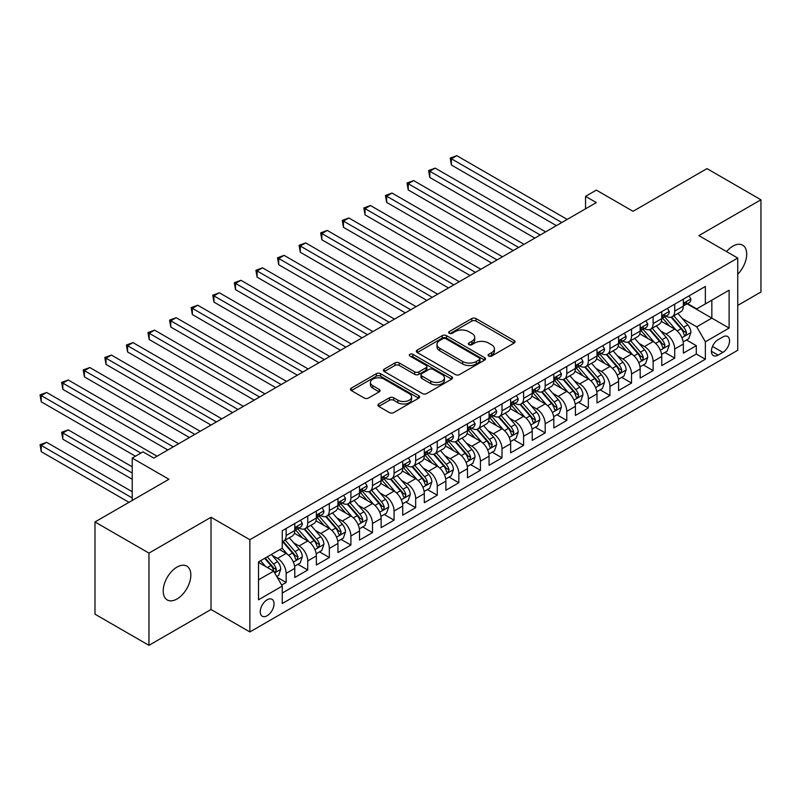 <?xml version="1.0" encoding="UTF-8"?>
<svg xmlns="http://www.w3.org/2000/svg" width="801" height="801" viewBox="0 0 801 801"><rect width="100%" height="100%" fill="white"/><g stroke="black" fill="none" stroke-linecap="round" stroke-linejoin="round"><path stroke-width="1.2" d="M488.69 356.045A2.103 1.212 0 0 0 491.654 356.045L514.172 343.048A2.994 1.732 0 0 0 515.043 341.817A2.994 1.732 0 0 0 514.172 340.595L476.034 318.578A2.994 1.732 0 0 0 471.789 318.578L449.281 331.574A2.103 1.212 0 0 0 448.66 332.435A2.103 1.212 0 0 0 449.281 333.286A2.103 1.212 0 0 0 452.245 333.286L455.158 331.604A9.592 5.537 0 0 1 468.715 331.604L471.899 333.436A9.592 5.537 0 0 1 474.703 337.351A9.592 5.537 0 0 1 471.899 341.266L468.985 342.948A2.103 1.212 0 0 0 468.365 343.809A2.103 1.212 0 0 0 468.985 344.66A2.103 1.212 0 0 0 471.949 344.66L474.863 342.978A9.592 5.537 0 0 1 488.43 342.978L491.604 344.82A9.592 5.537 0 0 1 494.407 348.735A9.592 5.537 0 0 1 491.604 352.65L488.69 354.332A2.103 1.212 0 0 0 488.079 355.183A2.103 1.212 0 0 0 488.69 356.045L488.69 354.332M177.021 598.978A19.534 11.284 120 0 0 189.787 581.756A19.534 11.284 120 0 0 186.793 566.107A19.534 11.284 120 0 0 177.021 567.068A19.534 11.284 120 0 0 164.255 584.289A19.534 11.284 120 0 0 167.249 599.939A19.534 11.284 120 0 0 177.021 598.978M737.741 274.222A19.534 11.284 120 0 0 742.657 245.176A19.534 11.284 120 0 0 732.885 246.147A19.534 11.284 120 0 0 726.547 251.584M267.144 615.739A9.772 5.637 120 0 0 273.531 607.128A9.772 5.637 120 0 0 272.03 599.298A9.772 5.637 120 0 0 267.144 599.789A9.772 5.637 120 0 0 260.766 608.4A9.772 5.637 120 0 0 262.257 616.219A9.772 5.637 120 0 0 267.144 615.739M378.773 403.964A2.994 1.732 0 0 0 377.892 405.186A2.994 1.732 0 0 0 378.773 406.417L389.476 412.595A2.994 1.732 0 0 0 393.712 412.595L418.713 398.157A2.994 1.732 0 0 0 419.594 396.936A2.994 1.732 0 0 0 418.713 395.704L380.575 373.687A2.994 1.732 0 0 0 376.33 373.687L351.329 388.125A2.994 1.732 0 0 0 350.458 389.346A2.994 1.732 0 0 0 351.329 390.568L364.255 398.037A2.994 1.732 0 0 0 368.49 398.037L379.193 391.859A2.994 1.732 0 0 0 380.075 390.628A2.994 1.732 0 0 0 379.193 389.406L372.785 385.712A8.02 4.626 0 0 1 370.432 382.437A8.02 4.626 0 0 1 375.389 378.162A8.02 4.626 0 0 1 384.12 379.163L409.231 393.661A8.02 4.626 0 0 1 411.574 396.936A8.02 4.626 0 0 1 406.628 401.211A8.02 4.626 0 0 1 397.897 400.2L393.712 397.787A2.994 1.732 0 0 0 389.476 397.787L378.773 403.964L378.773 406.417M737.741 305.411L760.95 292.005L760.95 199.779L706.983 168.621L633.05 211.304L596.345 190.117L585.551 196.355L596.345 202.583L153.812 458.082L143.019 451.844L132.225 458.082L132.225 500.455M148.956 553.111L148.956 645.336L211.023 609.511L211.023 517.276L148.956 553.111L94.989 521.952L168.921 479.268L132.225 458.082M211.023 517.276L249.872 539.714L737.741 258.042L737.741 350.277L249.872 631.939L249.872 539.714M760.95 199.779L698.883 235.614L737.741 258.042M455.368 374.548A2.994 1.732 0 0 0 459.604 374.548L484.615 360.11A2.994 1.732 0 0 0 485.486 358.888A2.994 1.732 0 0 0 484.615 357.667L446.467 335.639A2.994 1.732 0 0 0 442.232 335.639L417.231 350.077A2.994 1.732 0 0 0 416.35 351.299A2.994 1.732 0 0 0 417.231 352.52L455.368 374.548M410.753 356.495A2.103 1.212 0 0 1 412.885 356.795L412.885 354.302L451.664 376.69A2.994 1.732 0 0 1 452.535 377.912A2.994 1.732 0 0 1 451.664 379.133L426.663 393.571A2.994 1.732 0 0 1 422.417 393.571L384.28 371.544L384.28 369.101A2.994 1.732 0 0 0 383.399 370.322A2.994 1.732 0 0 0 384.28 371.544M384.28 369.101L394.983 362.923A2.994 1.732 0 0 1 399.218 362.923L414.688 371.854A2.994 1.732 0 0 0 418.923 371.854L426.022 367.759A2.994 1.732 0 0 0 426.903 366.528A2.994 1.732 0 0 0 426.022 365.306L409.922 356.014A2.103 1.212 0 0 1 409.301 355.153A2.103 1.212 0 0 1 410.603 354.032A2.103 1.212 0 0 1 412.885 354.302M148.956 645.336L94.989 614.177L94.989 521.952M281.662 585.05L286.147 582.467L277.186 577.291M272.09 555.283L277.506 558.407A12.215 7.049 60 0 1 286.147 573.366L294.778 568.38L294.778 577.481L307.734 570.002L297.912 564.325M293.677 542.818L299.093 545.942A12.215 7.049 60 0 1 307.734 560.9L316.365 555.914L316.365 565.015L329.321 557.536L319.499 551.869M315.264 530.352L320.68 533.486A12.215 7.049 60 0 1 329.321 548.435L337.952 543.448L337.952 552.55L350.908 545.07L341.086 539.403M336.851 517.887L342.267 521.02A12.215 7.049 60 0 1 350.908 535.979L359.539 530.993L359.539 540.084L372.495 532.615L362.673 526.938M358.437 505.431L363.854 508.555A12.215 7.049 60 0 1 372.495 523.514L381.126 518.527L381.126 527.629L394.082 520.149L384.26 514.472M380.024 492.965L385.441 496.089A12.215 7.049 60 0 1 394.082 511.048L402.713 506.062L402.713 515.163L415.669 507.684L405.847 502.017M401.611 480.5L407.028 483.634A12.215 7.049 60 0 1 415.669 498.582L424.3 493.596L424.3 502.698L437.256 495.218L427.434 489.551M423.198 468.034L428.615 471.168A12.215 7.049 60 0 1 437.256 486.127L445.887 481.141L445.887 490.232L458.843 482.753L449.021 477.086M444.785 455.579L450.202 458.703A12.215 7.049 60 0 1 458.843 473.661L467.474 468.675L467.474 477.776L480.43 470.297L470.608 464.62M466.372 443.113L471.789 446.237A12.215 7.049 60 0 1 480.43 461.196L489.061 456.21L489.061 465.311L502.017 457.832L492.194 452.165M487.959 430.648L493.376 433.782A12.215 7.049 60 0 1 502.017 448.73L510.648 443.744L510.648 452.845L523.604 445.366L513.781 439.699M509.546 418.182L514.963 421.316A12.215 7.049 60 0 1 523.604 436.265L532.234 431.288L532.234 440.38L545.191 432.9L535.368 427.233M531.133 405.717L536.55 408.85A12.215 7.049 60 0 1 545.191 423.809L553.821 418.823L553.821 427.924L566.778 420.445L556.955 414.768M552.72 393.261L558.137 396.385A12.215 7.049 60 0 1 566.778 411.344L575.408 406.357L575.408 415.459L588.365 407.979L578.542 402.312M574.307 380.795L579.724 383.919A12.215 7.049 60 0 1 588.365 398.878L596.995 393.892L596.995 402.993L609.951 395.514L600.129 389.847M595.894 368.33L601.311 371.464A12.215 7.049 60 0 1 609.951 386.412L618.582 381.436L618.582 390.528L631.538 383.048L621.716 377.381M617.481 355.864L622.898 358.998A12.215 7.049 60 0 1 631.538 373.957L640.169 368.971L640.169 378.062L653.125 370.593L643.303 364.916M639.068 343.409L644.485 346.533A12.215 7.049 60 0 1 653.125 361.491L661.756 356.505L661.756 365.606L674.712 358.127L674.712 349.026A12.215 7.049 -120 0 0 666.072 334.067L660.655 330.943M664.89 352.45L674.712 358.127M294.778 568.38A12.215 7.049 -120 0 0 286.147 553.421L279.669 549.686M316.365 555.914A12.215 7.049 -120 0 0 307.734 540.955L294.378 533.256M337.952 543.448A12.215 7.049 -120 0 0 329.321 528.5L315.964 520.79M359.539 530.993A12.215 7.049 -120 0 0 350.908 516.034L337.551 508.325M381.126 518.527A12.215 7.049 -120 0 0 372.495 503.569L359.138 495.859M402.713 506.062A12.215 7.049 -120 0 0 394.082 491.103L380.725 483.404M424.3 493.596A12.215 7.049 -120 0 0 415.669 478.648L402.312 470.938M445.887 481.141A12.215 7.049 -120 0 0 437.256 466.182L423.899 458.472M467.474 468.675A12.215 7.049 -120 0 0 458.843 453.716L445.486 446.007M489.061 456.21A12.215 7.049 -120 0 0 480.43 441.251L467.073 433.551M510.648 443.744A12.215 7.049 -120 0 0 502.017 428.795L488.66 421.086M532.234 431.288A12.215 7.049 -120 0 0 523.604 416.33L510.247 408.62M553.821 418.823A12.215 7.049 -120 0 0 545.191 403.864L531.834 396.155M575.408 406.357A12.215 7.049 -120 0 0 566.778 391.399L553.421 383.699M596.995 393.892A12.215 7.049 -120 0 0 588.365 378.943L575.008 371.233M618.582 381.436A12.215 7.049 -120 0 0 609.951 366.478L596.595 358.768M640.169 368.971A12.215 7.049 -120 0 0 631.538 354.012L618.182 346.302M661.756 356.505A12.215 7.049 -120 0 0 653.125 341.546L639.769 333.837M722.852 336.941L718.096 339.684A9.462 5.467 120 0 0 711.919 348.024A9.462 5.467 120 0 0 713.371 355.604A9.462 5.467 120 0 0 718.096 355.133L722.852 352.39A9.462 5.467 120 0 0 729.03 344.05A9.462 5.467 120 0 0 727.578 336.47A9.462 5.467 120 0 0 722.852 336.941M258.513 579.844L273.622 571.123L282.252 586.082L282.252 603.523L705.361 359.248L705.361 341.797L696.73 326.838L682.242 318.478M282.252 586.082L258.513 599.789L258.513 561.902L282.252 548.184L282.252 530.743L705.361 286.458L705.361 303.909L729.11 290.202L729.11 328.09L705.361 341.797M298.983 527.929L299.093 527.999A12.215 7.049 60 0 0 305.201 528.6L313.832 523.614A12.215 7.049 -120 0 0 316.365 518.027L316.365 511.048M320.57 515.474L320.68 515.534A12.215 7.049 60 0 0 326.788 516.144L335.419 511.158A12.215 7.049 -120 0 0 337.952 505.561L337.952 498.582M342.157 503.008L342.267 503.068A12.215 7.049 60 0 0 348.375 503.679L357.006 498.693A12.215 7.049 -120 0 0 359.539 493.106L359.539 486.117M363.744 490.542L363.854 490.613A12.215 7.049 60 0 0 369.962 491.213L378.593 486.227A12.215 7.049 -120 0 0 381.126 480.64L381.126 473.661M385.331 478.077L385.441 478.147A12.215 7.049 60 0 0 391.549 478.748L400.18 473.761A12.215 7.049 -120 0 0 402.713 468.174L402.713 461.196M406.918 465.621L407.028 465.681A12.215 7.049 60 0 0 413.136 466.282L421.767 461.306A12.215 7.049 -120 0 0 424.3 455.709L424.3 448.73M428.505 453.156L428.615 453.216A12.215 7.049 60 0 0 434.723 453.827L443.353 448.84A12.215 7.049 -120 0 0 445.887 443.243L445.887 436.265M450.092 440.69L450.202 440.76A12.215 7.049 60 0 0 456.31 441.361L464.94 436.375A12.215 7.049 -120 0 0 467.474 430.788L467.474 423.809M471.679 428.225L471.789 428.295A12.215 7.049 60 0 0 477.897 428.895L486.527 423.909A12.215 7.049 -120 0 0 489.061 418.322L489.061 411.344M493.266 415.769L493.376 415.829A12.215 7.049 60 0 0 499.484 416.43L508.114 411.454A12.215 7.049 -120 0 0 510.648 405.857L510.648 398.878M514.853 403.303L514.963 403.364A12.215 7.049 60 0 0 521.071 403.974L529.701 398.988A12.215 7.049 -120 0 0 532.234 393.391L532.234 386.412M536.44 390.838L536.55 390.908A12.215 7.049 60 0 0 542.657 391.509L551.288 386.523A12.215 7.049 -120 0 0 553.821 380.936L553.821 373.957M558.027 378.372L558.137 378.442A12.215 7.049 60 0 0 564.244 379.043L572.875 374.057A12.215 7.049 -120 0 0 575.408 368.47L575.408 361.491M579.614 365.907L579.724 365.977A12.215 7.049 60 0 0 585.831 366.578L594.462 361.591A12.215 7.049 -120 0 0 596.995 356.004L596.995 349.026M601.201 353.451L601.311 353.511A12.215 7.049 60 0 0 607.418 354.122L616.059 349.136A12.215 7.049 -120 0 0 618.582 343.539L618.582 336.56M622.788 340.986L622.898 341.046A12.215 7.049 60 0 0 629.005 341.657L637.646 336.67A12.215 7.049 -120 0 0 640.169 331.083L640.169 324.105M644.374 328.52L644.485 328.59A12.215 7.049 60 0 0 650.592 329.191L659.233 324.205A12.215 7.049 -120 0 0 661.756 318.618L661.756 311.639M282.252 593.06L696.299 354.012L696.299 345.662L683.343 353.141L683.343 344.04A12.215 7.049 -120 0 0 674.712 329.091L661.356 321.381M665.961 316.055L666.072 316.125A12.215 7.049 -120 0 0 672.179 316.725A12.215 7.049 -120 0 0 674.712 311.138L674.712 304.16M672.179 316.725L680.82 311.739A12.215 7.049 -120 0 0 683.343 306.152L683.343 299.173M286.147 528.5L286.147 535.479A12.215 7.049 60 0 1 283.614 541.065A12.215 7.049 60 0 1 282.252 541.556M283.614 541.065L292.245 536.079A12.215 7.049 -120 0 0 294.778 530.492L294.778 523.514M307.734 516.034L307.734 523.013A12.215 7.049 60 0 1 305.201 528.6M329.321 503.569L329.321 510.547A12.215 7.049 60 0 1 326.788 516.144M350.908 491.103L350.908 498.082A12.215 7.049 60 0 1 348.375 503.679M372.495 478.648L372.495 485.626A12.215 7.049 60 0 1 369.962 491.213M394.082 466.182L394.082 473.161A12.215 7.049 60 0 1 391.549 478.748M415.669 453.716L415.669 460.695A12.215 7.049 60 0 1 413.136 466.282M437.256 441.251L437.256 448.23A12.215 7.049 60 0 1 434.723 453.827M458.843 428.795L458.843 435.774A12.215 7.049 60 0 1 456.31 441.361M480.43 416.33L480.43 423.308A12.215 7.049 60 0 1 477.897 428.895M502.017 403.864L502.017 410.843A12.215 7.049 60 0 1 499.484 416.43M523.604 391.399L523.604 398.377A12.215 7.049 60 0 1 521.071 403.974M545.191 378.933L545.191 385.922A12.215 7.049 60 0 1 542.657 391.509M566.778 366.478L566.778 373.456A12.215 7.049 60 0 1 564.244 379.043M588.365 354.012L588.365 360.991A12.215 7.049 60 0 1 585.831 366.578M609.951 341.546L609.951 348.525A12.215 7.049 60 0 1 607.418 354.122M631.538 329.081L631.538 336.07A12.215 7.049 60 0 1 629.005 341.657M653.125 316.625L653.125 323.604A12.215 7.049 60 0 1 650.592 329.191M653.125 361.491L653.125 370.593M631.538 373.957L631.538 383.048M609.951 386.412L609.951 395.514M588.365 398.878L588.365 407.979M566.778 411.344L566.778 420.445M545.191 423.809L545.191 432.9M523.604 436.265L523.604 445.366M502.017 448.73L502.017 457.832M480.43 461.196L480.43 470.297M458.843 473.661L458.843 482.753M437.256 486.127L437.256 495.218M415.669 498.582L415.669 507.684M394.082 511.048L394.082 520.149M372.495 523.514L372.495 532.615M350.908 535.979L350.908 545.07M329.321 548.435L329.321 557.536M307.734 560.9L307.734 570.002M286.147 573.366L286.147 582.467M273.622 571.123L258.513 562.392M696.73 326.838L711.839 318.117L711.839 300.175L729.11 290.202M687.118 303.849L729.11 328.09M687.548 303.599L696.73 308.896L705.361 303.909M211.023 609.511L249.872 631.939M585.551 196.355L585.551 208.811M686.477 339.994L696.299 345.662M696.299 354.012L705.361 359.248M489.531 356.335L491.604 355.143A9.592 5.537 0 0 0 494.407 351.228L494.407 348.735M474.703 337.351L474.703 339.844A9.592 5.537 0 0 1 471.899 343.759L469.827 344.961M514.132 343.068L476.034 321.071A2.994 1.732 0 0 0 471.789 321.071L450.112 333.586M484.575 360.13L446.467 338.132A2.994 1.732 0 0 0 442.232 338.132L417.271 352.55M479.318 359.739A2.103 1.212 0 0 0 479.929 358.888A2.103 1.212 0 0 0 479.318 358.027L445.837 338.703A2.103 1.212 0 0 0 442.873 338.703L439.799 340.475A9.592 5.537 0 0 0 436.986 344.39A9.592 5.537 0 0 0 439.799 348.305L462.678 361.511A9.592 5.537 0 0 0 476.245 361.511L479.318 359.739L479.318 362.232A2.103 1.212 0 0 0 479.929 361.381L479.929 358.888M436.986 344.39L436.986 346.883A9.592 5.537 0 0 0 439.799 350.798L439.799 348.305M479.318 362.232L476.245 364.004A9.592 5.537 0 0 1 462.678 364.004L439.799 350.798M384.32 371.574L394.983 365.416L394.983 362.923M426.903 366.528L426.903 369.021A2.994 1.732 0 0 1 426.022 370.252L418.923 374.347A2.994 1.732 0 0 1 414.688 374.347L399.218 365.416A2.994 1.732 0 0 0 394.983 365.416M412.885 356.795L451.624 379.153M430.738 381.116A8.02 4.626 0 0 0 439.469 382.127A8.02 4.626 0 0 0 444.425 377.852A8.02 4.626 0 0 0 442.072 374.578L433.231 369.471A2.994 1.732 0 0 0 428.986 369.471L421.887 373.566A2.994 1.732 0 0 0 421.016 374.788A2.994 1.732 0 0 0 421.887 376.009L430.738 381.116L430.738 383.609A8.02 4.626 0 0 0 439.469 384.62A8.02 4.626 0 0 0 444.425 380.345L444.425 377.852M421.016 374.788L421.016 377.281A2.994 1.732 0 0 0 421.887 378.503L421.887 376.009M430.738 383.609L421.887 378.503M411.574 396.936L411.574 399.429A8.02 4.626 0 0 1 406.628 403.704A8.02 4.626 0 0 1 397.897 402.693L393.712 400.28A2.994 1.732 0 0 0 389.476 400.28L378.813 406.437M370.432 382.437L370.432 384.931A8.02 4.626 0 0 0 372.785 388.205L372.785 385.712M379.153 391.879L372.785 388.205M418.673 398.177L380.575 376.18A2.994 1.732 0 0 0 376.33 376.18L351.369 390.598M683.163 341.907L688.74 338.683L690.903 332.455A8.09 4.676 -120 0 0 687.749 324.856L677.886 313.431M675.914 329.872L664.64 316.826M669.496 326.077L662.948 318.498A19.384 11.194 -120 0 0 662.347 317.827M451.394 214.858L513.241 250.563L408.22 189.937L408.22 183.699L413.616 180.585L524.034 244.335M671.078 317.166L681.06 328.72A8.09 4.676 60 0 1 683.944 334.287L684.535 335.249L685.626 335.098L686.527 332.795A8.09 4.676 -120 0 0 683.643 327.219L673.781 315.804M671.669 316.976L682.382 329.391A4.125 2.383 60 0 1 683.423 331.003L686.527 332.795M689.06 295.869L690.903 299.053A8.09 4.676 60 0 1 689.22 302.628L685.125 305.001A8.09 4.676 -120 0 0 686.527 303.128L686.357 302.418M561.811 222.528L451.394 158.778L456.79 155.664L567.208 219.414M683.613 305.371L683.643 305.371A8.09 4.676 -120 0 0 685.125 305.001M685.486 302.528L686.527 303.128C686.026 301.917 685.155 302.418 683.944 304.63A8.09 4.676 60 0 1 683.343 305.782M556.415 225.642L451.394 165.006L451.394 158.778L450.202 158.087L456.79 155.664M451.394 165.006L450.202 158.087M661.576 354.362L667.153 351.148L669.316 344.911A8.09 4.676 -120 0 0 666.162 337.321L656.299 325.897M654.327 342.337L643.053 329.291M647.909 338.543L641.361 330.963A19.384 11.194 -120 0 0 640.76 330.292M429.807 227.324L491.654 263.028L386.633 202.393L386.633 196.165L392.029 193.051L502.447 256.801M649.491 329.632L659.473 341.186A8.09 4.676 60 0 1 662.357 346.753L662.938 347.714L664.039 347.564L664.94 345.261A8.09 4.676 -120 0 0 662.057 339.684L652.194 328.27M650.082 329.441L660.795 341.857A4.125 2.383 60 0 1 661.836 343.469L664.94 345.261M639.989 366.828L645.566 363.614L647.729 357.376A8.09 4.676 -120 0 0 644.575 349.777L634.712 338.362M632.74 354.803L621.466 341.747M626.322 350.998L619.774 343.429A19.384 11.194 -120 0 0 619.173 342.748M408.22 239.789L470.067 275.494L365.046 214.858L365.046 208.63L370.442 205.517L480.86 269.266M627.904 342.097L637.886 353.641A8.09 4.676 60 0 1 640.77 359.218L641.351 360.18L642.452 360.019L643.353 357.727A8.09 4.676 -120 0 0 640.47 352.15L630.607 340.725M628.495 341.907L639.208 354.312A4.125 2.383 60 0 1 640.249 355.924L643.353 357.727M618.402 379.294L623.979 376.07L626.142 369.842A8.09 4.676 -120 0 0 622.988 362.242L613.125 350.828M611.153 367.269L599.879 354.212M604.735 363.464L598.187 355.894A19.384 11.194 -120 0 0 597.586 355.213M386.633 252.255L448.48 287.959L343.459 227.324L343.459 221.096L348.856 217.972L459.273 281.722M606.317 354.553L616.299 366.107A8.09 4.676 60 0 1 619.183 371.684L619.764 372.635L620.865 372.485L621.766 370.182A8.09 4.676 -120 0 0 618.883 364.615L609.02 353.191M606.908 354.372L617.621 366.778A4.125 2.383 60 0 1 618.662 368.39L621.766 370.182M596.815 391.759L602.392 388.535L604.555 382.307A8.09 4.676 -120 0 0 601.401 374.708L591.538 363.284M589.566 379.724L578.292 366.678M583.148 375.929L576.6 368.35A19.384 11.194 -120 0 0 575.999 367.679M365.046 264.71L426.893 300.425L321.872 239.789L321.872 233.552L327.269 230.438L437.686 294.187M584.73 367.018L594.712 378.573A8.09 4.676 60 0 1 597.596 384.14L598.177 385.101L599.278 384.951L600.179 382.648A8.09 4.676 -120 0 0 597.296 377.071L587.433 365.656M585.321 366.828L596.034 379.243A4.125 2.383 60 0 1 597.075 380.855L600.179 382.648M667.473 308.335L669.316 311.509A8.09 4.676 60 0 1 667.633 315.093L663.538 317.456A8.09 4.676 -120 0 0 664.94 315.594L664.77 314.883M540.224 234.983L429.807 171.244L435.203 168.12L545.621 231.869M662.027 317.837L662.057 317.837A8.09 4.676 -120 0 0 663.538 317.456M663.899 314.993L664.94 315.594C664.44 314.372 663.568 314.873 662.357 317.096A8.09 4.676 60 0 1 661.756 318.247M534.828 238.107L429.807 177.472L429.807 171.244L428.615 170.553L435.203 168.12M429.807 177.472L428.615 170.553M645.886 320.8L647.729 323.974A8.09 4.676 60 0 1 646.047 327.559L641.951 329.922A8.09 4.676 -120 0 0 643.353 328.06L643.183 327.339M518.637 247.449L407.028 183.018L413.616 180.585M640.44 330.302L640.47 330.302A8.09 4.676 -120 0 0 641.951 329.922M642.312 327.459L643.353 328.06C642.853 326.838 641.981 327.339 640.77 329.551A8.09 4.676 60 0 1 640.169 330.703M408.22 189.937L407.028 183.018M624.299 333.256L626.142 336.44A8.09 4.676 60 0 1 624.46 340.014L620.364 342.387A8.09 4.676 -120 0 0 621.766 340.525L621.596 339.804M497.051 259.914L385.441 195.484L392.029 193.051M618.853 342.768L618.883 342.768A8.09 4.676 -120 0 0 620.364 342.387M620.725 339.914L621.766 340.525C621.266 339.304 620.395 339.804 619.183 342.017A8.09 4.676 60 0 1 618.582 343.168M386.633 202.393L385.441 195.484M602.712 345.722L604.555 348.906A8.09 4.676 60 0 1 602.873 352.48L598.778 354.853A8.09 4.676 -120 0 0 600.179 352.981L600.009 352.27M475.464 272.38L363.854 207.94L370.442 205.517M597.266 355.223L597.296 355.223A8.09 4.676 -120 0 0 598.778 354.853M599.138 352.38L600.179 352.981C599.679 351.769 598.808 352.27 597.596 354.483A8.09 4.676 60 0 1 596.995 355.634M365.046 214.858L363.854 207.94M575.228 404.215L580.805 401.001L582.968 394.763A8.09 4.676 -120 0 0 579.814 387.173L569.952 375.749M567.969 392.19L556.705 379.143M561.561 388.395L555.013 380.815A19.384 11.194 -120 0 0 554.412 380.145M343.459 277.176L405.306 312.881L300.285 252.255L300.285 246.017L305.682 242.903L416.099 306.653M563.143 379.484L573.126 391.038A8.09 4.676 60 0 1 576.009 396.605L576.59 397.566L577.691 397.416L578.592 395.113A8.09 4.676 -120 0 0 575.709 389.536L565.846 378.122M563.734 379.294L574.447 391.709A4.125 2.383 60 0 1 575.488 393.321L578.592 395.113M581.125 358.187L582.968 361.361A8.09 4.676 60 0 1 581.286 364.946L577.191 367.309A8.09 4.676 -120 0 0 578.592 365.446L578.422 364.735M453.877 284.846L342.267 220.405L348.856 217.972M575.679 367.689L575.709 367.689A8.09 4.676 -120 0 0 577.191 367.309M577.551 364.845L578.592 365.446C578.092 364.235 577.221 364.725 576.009 366.948A8.09 4.676 60 0 1 575.408 368.1M343.459 227.324L342.267 220.405M553.641 416.68L559.218 413.466L561.381 407.228A8.09 4.676 -120 0 0 558.227 399.629L548.365 388.215M546.382 404.655L535.118 391.599M539.974 400.85L533.426 393.281A19.384 11.194 -120 0 0 532.825 392.6M321.872 289.642L383.719 325.346L278.698 264.71L278.698 258.483L284.095 255.369L394.513 319.118M541.556 391.949L551.539 403.494A8.09 4.676 60 0 1 554.422 409.071L555.003 410.032L556.104 409.872L557.005 407.579A8.09 4.676 -120 0 0 554.122 402.002L544.259 390.578M542.147 391.759L552.86 404.165A4.125 2.383 60 0 1 553.902 405.777L557.005 407.579M559.539 370.653L561.381 373.827A8.09 4.676 60 0 1 559.699 377.411L555.604 379.774A8.09 4.676 -120 0 0 557.005 377.912L556.835 377.191M432.29 297.301L320.68 232.871L327.269 230.438M554.092 380.155L554.122 380.155A8.09 4.676 -120 0 0 555.604 379.774M555.964 377.311L557.005 377.912C556.505 376.69 555.634 377.191 554.422 379.404A8.09 4.676 60 0 1 553.821 380.555M321.872 239.789L320.68 232.871M532.054 429.146L537.631 425.922L539.794 419.694A8.09 4.676 -120 0 0 536.64 412.094L526.778 400.68M524.795 417.121L513.531 404.064M518.387 413.316L511.839 405.747A19.384 11.194 -120 0 0 511.238 405.066M300.285 302.107L362.132 337.812L257.111 277.176L257.111 270.948L262.508 267.824L372.926 331.574M519.969 404.415L529.952 415.959A8.09 4.676 60 0 1 532.835 421.536L533.416 422.497L534.517 422.337L535.418 420.034A8.09 4.676 -120 0 0 532.535 414.467L522.673 403.043M520.56 404.225L531.273 416.63A4.125 2.383 60 0 1 532.315 418.242L535.418 420.034M537.952 383.108L539.794 386.292A8.09 4.676 60 0 1 538.112 389.867L534.017 392.24A8.09 4.676 -120 0 0 535.418 390.377L535.248 389.656M410.703 309.767L299.093 245.336L305.682 242.903M532.505 392.62L532.535 392.62A8.09 4.676 -120 0 0 534.017 392.24M534.377 389.777L535.418 390.377C534.918 389.156 534.047 389.656 532.835 391.869A8.09 4.676 60 0 1 532.234 393.021M300.285 252.255L299.093 245.336M510.467 441.611L516.044 438.387L518.207 432.16A8.09 4.676 -120 0 0 515.053 424.56L505.191 413.136M503.208 429.576L491.944 416.53M496.8 425.782L490.252 418.202A19.384 11.194 -120 0 0 489.651 417.531M278.698 314.563L340.545 350.277L235.524 289.642L235.524 283.404L240.921 280.29L351.339 344.04M498.382 416.87L508.365 428.425A8.09 4.676 60 0 1 511.248 433.992L511.829 434.953L512.93 434.803L513.831 432.5A8.09 4.676 -120 0 0 510.948 426.923L501.086 415.509M498.973 416.68L509.686 429.096A4.125 2.383 60 0 1 510.728 430.708L513.831 432.5M516.365 395.574L518.207 398.758A8.09 4.676 60 0 1 516.525 402.332L512.43 404.705A8.09 4.676 -120 0 0 513.831 402.843L513.661 402.122M389.116 322.232L277.506 257.792L284.095 255.369M510.918 405.086L510.948 405.076A8.09 4.676 -120 0 0 512.43 404.705M512.79 402.232L513.831 402.843C513.331 401.621 512.46 402.122 511.248 404.335A8.09 4.676 60 0 1 510.648 405.486M278.698 264.71L277.506 257.792M488.88 454.077L494.457 450.853L496.62 444.615A8.09 4.676 -120 0 0 493.466 437.026L483.604 425.601M481.621 442.042L470.357 428.996M475.213 438.247L468.665 430.668A19.384 11.194 -120 0 0 468.064 429.997M257.111 327.028L318.958 362.733L213.937 302.107L213.937 295.869L219.334 292.755L329.752 356.505M476.795 429.336L486.778 440.89A8.09 4.676 60 0 1 489.661 446.457L490.242 447.419L491.343 447.268L492.245 444.966A8.09 4.676 -120 0 0 489.361 439.389L479.499 427.974M477.386 429.146L488.099 441.561A4.125 2.383 60 0 1 489.141 443.173L492.245 444.966M494.778 408.039L496.62 411.213A8.09 4.676 60 0 1 494.938 414.798L490.843 417.161A8.09 4.676 -120 0 0 492.245 415.298L492.074 414.588M367.529 334.698L255.919 270.257L262.508 267.824M489.331 417.541L489.361 417.541A8.09 4.676 -120 0 0 490.843 417.161M491.203 414.698L492.245 415.298C491.744 414.087 490.873 414.578 489.661 416.8A8.09 4.676 60 0 1 489.061 417.952M257.111 277.176L255.919 270.257M467.293 466.532L472.87 463.318L475.033 457.081A8.09 4.676 -120 0 0 471.879 449.491L462.017 438.067M460.034 454.507L448.77 441.451M453.626 450.703L447.078 443.133A19.384 11.194 -120 0 0 446.477 442.452M235.524 339.494L297.371 375.198L192.35 314.563L192.35 308.335L197.747 305.221L308.165 368.971M455.208 441.802L465.191 453.346A8.09 4.676 60 0 1 468.074 458.923L468.655 459.884L469.756 459.724L470.658 457.431A8.09 4.676 -120 0 0 467.774 451.854L457.912 440.44M455.799 441.611L466.512 454.027A4.125 2.383 60 0 1 467.554 455.639L470.658 457.431M473.191 420.505L475.033 423.679A8.09 4.676 60 0 1 473.351 427.263L469.256 429.626A8.09 4.676 -120 0 0 470.658 427.764L470.487 427.043M345.942 347.153L234.333 282.723L240.921 280.29M467.744 430.007L467.774 430.007A8.09 4.676 -120 0 0 469.256 429.626M469.616 427.163L470.658 427.764C470.157 426.543 469.286 427.043 468.074 429.256A8.09 4.676 60 0 1 467.474 430.407M235.524 289.642L234.333 282.723M445.706 478.998L451.283 475.774L453.446 469.546A8.09 4.676 -120 0 0 450.292 461.947L440.43 450.532M438.447 466.973L427.183 453.917M432.039 463.168L425.491 455.599A19.384 11.194 -120 0 0 424.89 454.918M213.937 351.959L275.784 387.664L170.763 327.028L170.763 320.8L176.16 317.687L286.578 381.426M433.621 454.267L443.604 465.812A8.09 4.676 60 0 1 446.487 471.389L447.068 472.35L448.17 472.19L449.071 469.887A8.09 4.676 -120 0 0 446.187 464.32L436.325 452.895M434.212 454.077L444.925 466.482A4.125 2.383 60 0 1 445.967 468.094L449.071 469.887M451.604 432.971L453.446 436.144A8.09 4.676 60 0 1 451.764 439.719L447.669 442.092A8.09 4.676 -120 0 0 449.071 440.23L448.9 439.509M324.355 359.619L212.746 295.189L219.334 292.755M446.157 442.472L446.187 442.472A8.09 4.676 -120 0 0 447.669 442.092M448.029 439.629L449.071 440.23C448.56 439.008 447.699 439.509 446.487 441.721A8.09 4.676 60 0 1 445.887 442.873M213.937 302.107L212.746 295.189M424.119 491.464L429.696 488.24L431.859 482.012A8.09 4.676 -120 0 0 428.705 474.412L418.843 462.998M416.86 479.429L405.596 466.382M410.452 475.634L403.904 468.054A19.384 11.194 -120 0 0 403.303 467.384M192.35 364.415L254.197 400.13L149.176 339.494L149.176 333.256L154.573 330.142L264.991 393.892M412.034 466.723L422.017 478.277A8.09 4.676 60 0 1 424.9 483.854L425.481 484.805L426.583 484.655L427.484 482.352A8.09 4.676 -120 0 0 424.6 476.785L414.738 465.361M412.625 466.532L423.339 478.948A4.125 2.383 60 0 1 424.38 480.56L427.484 482.352M430.017 445.426L431.859 448.61A8.09 4.676 60 0 1 430.177 452.185L426.082 454.557A8.09 4.676 -120 0 0 427.484 452.695L427.313 451.974M302.768 372.085L191.159 307.644L197.747 305.221M424.57 454.938L424.6 454.938A8.09 4.676 -120 0 0 426.082 454.557M426.442 452.084L427.484 452.695C426.973 451.474 426.112 451.974 424.9 454.187A8.09 4.676 60 0 1 424.3 455.338M192.35 314.563L191.159 307.644M402.533 503.929L408.11 500.705L410.262 494.467A8.09 4.676 -120 0 0 407.118 486.878L397.256 475.454M395.273 491.894L384.009 478.848M388.865 488.099L382.317 480.52A19.384 11.194 -120 0 0 381.717 479.849M170.763 376.881L232.61 412.585L127.589 351.959L127.589 345.722L132.986 342.608L243.404 406.357M390.447 479.188L400.42 490.743A8.09 4.676 60 0 1 403.314 496.31L403.894 497.271L404.996 497.121L405.897 494.818A8.09 4.676 -120 0 0 403.013 489.241L393.151 477.827M391.038 478.998L401.752 491.413A4.125 2.383 60 0 1 402.793 493.026L405.897 494.818M408.43 457.892L410.262 461.066A8.09 4.676 60 0 1 408.59 464.65L404.495 467.013A8.09 4.676 -120 0 0 405.897 465.151L405.727 464.44M281.181 384.55L169.572 320.11L176.16 317.687M402.983 467.394L403.013 467.394A8.09 4.676 -120 0 0 404.495 467.013M404.855 464.55L405.897 465.151C405.386 463.939 404.525 464.43 403.314 466.653A8.09 4.676 60 0 1 402.713 467.804M170.763 327.028L169.572 320.11M380.946 516.385L386.523 513.171L388.675 506.933A8.09 4.676 -120 0 0 385.531 499.343L375.669 487.919M373.687 504.36L362.422 491.303M367.279 500.555L360.73 492.985A19.384 11.194 -120 0 0 360.13 492.315M149.176 389.346L211.023 425.051L106.002 364.415L106.002 358.187L111.399 355.073L221.817 418.823M368.86 491.654L378.833 503.198A8.09 4.676 60 0 1 381.727 508.775L382.307 509.736L383.409 509.576L384.31 507.283A8.09 4.676 -120 0 0 381.426 501.706L371.564 490.292M369.451 491.464L380.165 503.879A4.125 2.383 60 0 1 381.206 505.491L384.31 507.283M386.843 470.357L388.675 473.531A8.09 4.676 60 0 1 387.003 477.116L382.908 479.479A8.09 4.676 -120 0 0 384.31 477.616L384.14 476.895M259.594 397.006L147.985 332.575L154.573 330.142M381.396 479.859L381.426 479.859A8.09 4.676 -120 0 0 382.908 479.479M383.268 477.016L384.31 477.616C383.799 476.395 382.938 476.895 381.727 479.108A8.09 4.676 60 0 1 381.126 480.26M149.176 339.494L147.985 332.575M359.359 528.85L364.936 525.626L367.088 519.398A8.09 4.676 -120 0 0 363.944 511.799L354.082 500.385M352.1 516.825L340.836 503.769M345.692 513.02L339.143 505.451A19.384 11.194 -120 0 0 338.543 504.77M127.589 401.812L189.436 437.516L84.415 376.881L84.415 370.653L89.812 367.539L200.23 431.278M347.274 504.119L357.246 515.664A8.09 4.676 60 0 1 360.14 521.241L360.72 522.202L361.822 522.042L362.723 519.739A8.09 4.676 -120 0 0 359.839 514.172L349.977 502.748M347.864 503.929L358.578 516.335A4.125 2.383 60 0 1 359.619 517.947L362.723 519.739M365.256 482.823L367.088 485.997A8.09 4.676 60 0 1 365.416 489.571L361.321 491.944A8.09 4.676 -120 0 0 362.723 490.082L362.553 489.361M238.007 409.471L126.398 345.041L132.986 342.608M359.809 492.325L359.839 492.325A8.09 4.676 -120 0 0 361.321 491.944M361.682 489.481L362.723 490.082C362.212 488.86 361.351 489.361 360.14 491.574A8.09 4.676 60 0 1 359.539 492.725M127.589 351.959L126.398 345.041M337.772 541.316L343.349 538.092L345.501 531.864A8.09 4.676 -120 0 0 342.357 524.265L332.495 512.85M330.513 529.291L319.249 516.234M324.105 525.486L317.556 517.907A19.384 11.194 -120 0 0 316.956 517.236M106.002 414.267L167.84 449.982L62.828 389.346L62.828 383.118L68.225 379.994L178.643 443.744M325.687 516.575L335.659 528.129A8.09 4.676 60 0 1 338.553 533.706L339.133 534.657L340.225 534.507L341.136 532.204A8.09 4.676 -120 0 0 338.252 526.637L328.39 515.213M326.277 516.395L336.991 528.8A4.125 2.383 60 0 1 338.032 530.412L341.136 532.204M343.669 495.278L345.501 498.462A8.09 4.676 60 0 1 343.829 502.037L339.734 504.41A8.09 4.676 -120 0 0 341.136 502.547L340.966 501.826M216.42 421.937L104.811 357.506L111.399 355.073M338.222 504.79L338.252 504.79A8.09 4.676 -120 0 0 339.734 504.41M340.095 501.937L341.136 502.547C340.625 501.326 339.764 501.826 338.553 504.039A8.09 4.676 60 0 1 337.952 505.191M106.002 364.415L104.811 357.506M316.185 553.781L321.762 550.557L323.914 544.33A8.09 4.676 -120 0 0 320.77 536.73L310.908 525.306M308.926 541.746L297.652 528.7M302.518 537.952L295.97 530.372A19.384 11.194 -120 0 0 295.369 529.701M84.415 426.733L135.459 456.21L41.241 401.812L41.241 395.574L46.638 392.46L157.056 456.21M304.1 529.04L314.072 540.595A8.09 4.676 60 0 1 316.966 546.162L317.546 547.123L318.638 546.973L319.549 544.67A8.09 4.676 -120 0 0 316.665 539.093L306.803 527.679M304.69 528.85L315.404 541.266A4.125 2.383 60 0 1 316.445 542.878L319.549 544.67M322.082 507.744L323.914 510.918A8.09 4.676 60 0 1 322.242 514.502L318.147 516.865A8.09 4.676 -120 0 0 319.549 515.003L319.379 514.292M194.833 434.402L83.224 369.962L89.812 367.539M316.635 517.246L316.665 517.246A8.09 4.676 -120 0 0 318.147 516.865M318.508 514.402L319.549 515.003C319.038 513.791 318.177 514.282 316.966 516.505A8.09 4.676 60 0 1 316.365 517.656M84.415 376.881L83.224 369.962M294.598 566.237L300.175 563.023L302.327 556.785A8.09 4.676 -120 0 0 299.184 549.196L289.321 537.771M287.339 554.212L282.182 548.234M280.931 550.417L280.09 549.436M132.225 466.803L68.225 429.847L62.828 432.971L62.828 439.198L132.225 479.268M282.513 541.506L292.485 553.05A8.09 4.676 60 0 1 295.379 558.627L295.959 559.589L297.051 559.438L297.962 557.136A8.09 4.676 -120 0 0 295.078 551.559L285.216 540.144M283.103 541.316L293.817 553.731A4.125 2.383 60 0 1 294.858 555.343L297.962 557.136M62.828 439.198L61.637 432.28L132.225 473.041M61.637 432.28L68.225 429.847M300.495 520.209L302.327 523.383A8.09 4.676 60 0 1 300.655 526.968L296.56 529.331A8.09 4.676 -120 0 0 297.962 527.469L297.792 526.748M173.246 446.858L61.637 382.427L68.225 379.994M295.048 529.711L295.078 529.711A8.09 4.676 -120 0 0 296.56 529.331M296.921 526.868L297.962 527.469C297.451 526.247 296.59 526.748 295.379 528.97A8.09 4.676 60 0 1 294.778 530.112M62.828 389.346L61.637 382.427M276.756 576.54L278.588 575.478L280.74 569.251A8.09 4.676 -120 0 0 277.597 561.651L271.389 554.462M265.592 566.487L260.595 560.7M259.344 562.873L258.513 561.912M132.225 491.734L46.638 442.312L41.241 445.426L41.241 451.664L128.991 502.327M264.69 558.327L270.898 565.516A8.09 4.676 60 0 1 273.792 571.093L274.373 572.054L275.464 571.894L276.375 569.591A8.09 4.676 -120 0 0 273.491 564.024L267.284 556.835M265.191 558.037L272.23 566.187A4.125 2.383 60 0 1 273.271 567.799L276.375 569.591M41.241 451.664L40.05 444.745L132.225 497.962M40.05 444.745L46.638 442.312M140.866 453.096L40.05 394.893L46.638 392.46M41.241 401.812L40.05 394.893M277.506 558.407L286.147 553.421M299.093 545.942L307.734 540.955M320.68 533.486L329.321 528.5M342.267 521.02L350.908 516.034M363.854 508.555L372.495 503.569M385.441 496.089L394.082 491.103M407.028 483.634L415.669 478.648M428.615 471.168L437.256 466.182M450.202 458.703L458.843 453.716M471.789 446.237L480.43 441.251M493.376 433.782L502.017 428.795M514.963 421.316L523.604 416.33M536.55 408.85L545.191 403.864M558.137 396.385L566.778 391.399M579.724 383.919L588.365 378.943M601.311 371.464L609.951 366.478M622.898 358.998L631.538 354.012M644.485 346.533L653.125 341.546M666.072 334.067L674.712 329.091M674.712 311.138L683.343 306.152M286.147 535.479L294.778 530.492M307.734 523.013L316.365 518.027M329.321 510.547L337.952 505.561M350.908 498.082L359.539 493.106M372.495 485.626L381.126 480.64M394.082 473.161L402.713 468.174M415.669 460.695L424.3 455.709M437.256 448.23L445.887 443.243M458.843 435.774L467.474 430.788M480.43 423.308L489.061 418.322M502.017 410.843L510.648 405.857M523.604 398.377L532.234 393.391M545.191 385.922L553.821 380.936M566.778 373.456L575.408 368.47M588.365 360.991L596.995 356.004M609.951 348.525L618.582 343.539M631.538 336.07L640.169 331.083M653.125 323.604L661.756 318.618M674.712 349.026L683.343 344.04M712.5 346.412L722.852 352.39M711.408 351.269L718.096 355.133M491.604 355.143L491.604 352.65M468.985 344.66L468.985 342.948M471.899 343.759L471.899 341.266M449.281 333.286L449.281 331.574M471.789 321.071L471.789 318.578M476.034 321.071L476.034 318.578M514.172 343.048L514.172 340.595M417.231 352.52L417.231 350.077M442.232 338.132L442.232 335.639M446.467 338.132L446.467 335.639M484.615 360.11L484.615 357.667M462.678 364.004L462.678 361.511M476.245 364.004L476.245 361.511M399.218 365.416L399.218 362.923M414.688 374.347L414.688 371.854M418.923 374.347L418.923 371.854M426.022 370.252L426.022 367.759M451.664 379.133L451.664 376.69M389.476 400.28L389.476 397.787M393.712 400.28L393.712 397.787M397.897 402.693L397.897 400.2M379.193 391.859L379.193 389.406M351.329 390.568L351.329 388.125M376.33 376.18L376.33 373.687M380.575 376.18L380.575 373.687M418.713 398.157L418.713 395.704M681.931 337.752L690.842 332.605M683.643 327.219L687.749 324.856M677.195 330.943L681.06 328.72M690.842 298.953L683.343 303.289M660.344 350.217L669.256 345.071M662.057 339.684L666.162 337.321M655.608 343.409L659.473 341.186M638.757 362.683L647.669 357.536M640.47 352.15L644.575 349.777M634.022 355.874L637.886 353.641M617.17 375.148L626.082 369.992M618.883 364.615L622.988 362.242M612.435 368.34L616.299 366.107M595.584 387.604L604.495 382.457M597.296 377.071L601.401 374.708M590.848 380.795L594.712 378.573M669.256 311.419L661.756 315.754M647.669 323.884L640.169 328.21M626.082 336.35L618.582 340.675M604.495 348.805L596.995 353.141M573.997 400.069L582.908 394.923M575.709 389.536L579.814 387.173M569.261 393.261L573.126 391.038M582.908 361.271L575.408 365.606M552.41 412.535L561.321 407.389M554.122 402.002L558.227 399.629M547.674 405.727L551.539 403.494M561.321 373.737L553.821 378.062M530.823 425.001L539.734 419.854M532.535 414.467L536.64 412.094M526.087 418.192L529.952 415.959M539.734 386.202L532.234 390.528M509.236 437.456L518.147 432.31M510.948 426.923L515.053 424.56M504.5 430.648L508.365 428.425M518.147 398.658L510.648 402.993M487.649 449.922L496.56 444.775M489.361 439.389L493.466 437.026M482.913 443.113L486.778 440.89M496.56 411.123L489.061 415.459M466.062 462.387L474.973 457.241M467.774 451.854L471.879 449.491M461.326 455.579L465.191 453.346M474.973 423.589L467.474 427.914M444.475 474.853L453.386 469.706M446.187 464.32L450.292 461.947M439.739 468.044L443.604 465.812M453.386 436.054L445.887 440.38M422.888 487.308L431.799 482.162M424.6 476.785L428.705 474.412M418.152 480.5L422.017 478.277M431.799 448.51L424.3 452.845M401.301 499.774L410.212 494.628M403.013 489.241L407.118 486.878M396.565 492.965L400.42 490.743M410.212 460.975L402.713 465.311M379.714 512.24L388.625 507.093M381.426 501.706L385.531 499.343M374.978 505.431L378.833 503.198M388.625 473.441L381.126 477.766M358.127 524.705L367.038 519.559M359.839 514.172L363.944 511.799M353.391 517.897L357.246 515.664M367.038 485.907L359.539 490.232M336.54 537.171L345.451 532.014M338.252 526.637L342.357 524.265M331.804 530.352L335.659 528.129M345.451 498.362L337.952 502.698M314.953 549.626L323.864 544.48M316.665 539.093L320.77 536.73M310.217 542.818L314.072 540.595M323.864 510.828L316.365 515.163M293.366 562.092L302.277 556.945M295.078 551.559L299.184 549.196M288.63 555.283L292.485 553.05M302.277 523.293L294.778 527.629M274.643 572.895L280.69 569.411M273.491 564.024L277.597 561.651M267.414 567.539L270.898 565.516"/></g></svg>
